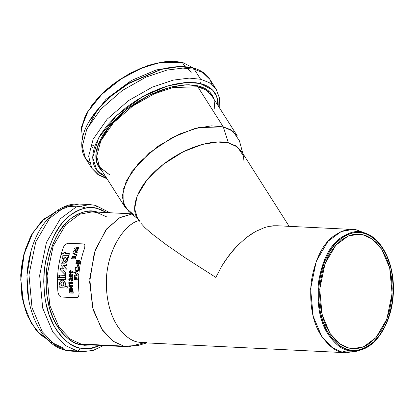 <?xml version="1.0" encoding="UTF-8"?>
<svg xmlns="http://www.w3.org/2000/svg" width="414" height="414" viewBox="0 0 414 414"><rect width="100%" height="100%" fill="white"/><g stroke="black" fill="none" stroke-linecap="round" stroke-linejoin="round"><path stroke-width="0.62" d="M358.001 350.622L346.518 352.738L342.057 352.112L348.272 350.363A0.683 0.528 -76.8 0 0 348.748 349.726C342.28 349.012 335.428 343.408 328.183 332.908C320.534 320.7 317.554 304 319.251 282.819C322.703 262.052 329.503 247.644 339.64 239.602C348.981 232.994 356.79 230.821 363.068 233.092C369.536 233.812 376.388 239.416 383.633 249.911C391.282 262.124 394.263 278.824 392.565 300.005C389.113 320.772 382.313 335.18 372.176 343.222C362.835 349.83 355.026 351.998 348.748 349.726A0.683 0.528 103.2 0 1 348.272 350.363L360.884 349.933L348.272 350.363L342.057 352.112L355.103 351.667L360.884 349.933C379.012 345.038 393.507 317.833 393.409 289.458C393.88 263.718 382.5 239.794 366.607 233.656L362.757 232.42A0.683 0.528 103.2 0 1 363.068 233.092L366.628 234.215L370.085 235.892L376.554 240.824L382.225 247.696L386.893 256.25L390.366 266.155L391.613 271.501L393.067 282.705L393.093 294.245L391.685 305.677L388.906 316.565L384.86 326.48L379.7 335.05L373.63 341.943L366.871 346.891L363.321 348.578L359.699 349.711L356.035 350.285L352.376 350.291L348.748 349.726L345.188 348.604L341.731 346.932L338.414 344.722L332.313 338.792L327.117 331.04L323.029 321.766L320.203 311.323L318.749 300.119L318.723 288.579L320.131 277.147L322.91 266.259L324.783 261.156L329.404 251.867L335.05 244.1L341.498 238.148L344.945 235.928L348.495 234.246L352.117 233.113L355.781 232.539L359.44 232.533L363.068 233.092A0.683 0.528 -76.8 0 0 362.757 232.42L366.607 233.656L357.039 230.086L365.888 233.936M110.388 124.8L101.114 140.217M68.186 346.973L67.177 346.72L68.186 346.973M137.51 218.706L138.105 218.82M174.222 61.308L181.492 62.281A0.683 0.528 103.2 0 1 182.243 62.317L193.628 68.124L182.243 62.317L185.042 66.721L182.243 62.317L159.131 62.742L141.629 68.17L121.519 78.681L102.258 93.854L88.146 111.123L81.677 126.943L82.262 138.918M89.15 121.359L106.082 99.22L131.305 80.549L156.031 70.007L174.811 66.913M98.625 108.38L112.215 94.832L128.242 83.349L160.202 69.681L128.242 83.349L112.215 94.832L97.052 110.264L111.532 95.836L128.604 83.597L161.408 69.355L128.604 83.597L111.532 95.836L97.052 110.264C87.851 121.312 82.774 132.05 81.817 142.478C81.537 149.19 82.748 154.448 85.46 158.262L82.277 146.328L86.769 129.225L100.773 109.182L122.218 90.557L145.847 77.18L166.806 70.111L182.921 68.093L194.264 69.236L202.782 72.564L209.789 79.229L212.196 84.735M192.324 67.792C200.097 69.583 205.918 73.397 209.789 79.229L202.782 72.564L194.264 69.236A4.792 3.69 -76.8 0 0 192.334 67.798C183.35 65.79 173.042 66.312 161.408 69.355L179.024 66.67L191.159 67.761A4.792 3.69 103.2 0 1 192.334 67.798A4.792 3.69 103.2 0 1 194.264 69.236L200.63 79.255L209.148 82.577L216.16 89.248L219.001 96.757L218.773 106.76L219.001 96.757L216.16 89.248L209.148 82.577L200.63 79.255A3.012 2.318 103.2 0 1 200.112 83.468L212.423 89.838L216.657 96.322L218.028 105.586L217.811 100.773L216.967 97.186L215.528 93.921L213.51 91.018L210.933 88.498L207.818 86.386L204.2 84.704L200.112 83.468A3.012 2.318 -76.8 0 0 200.63 79.255L189.286 78.106L173.171 80.125L152.217 87.199L128.583 100.571L107.138 119.196L93.134 139.239L88.643 156.342L91.825 168.281L88.643 156.342L93.134 139.239L107.138 119.196L128.583 100.571L152.217 87.199L173.171 80.125L189.286 78.106L200.63 79.255L194.264 69.236L182.921 68.093L166.806 70.111L145.847 77.18L122.218 90.557L100.773 109.182L86.769 129.225L82.277 146.328L85.46 158.262L91.825 168.281L98.134 174.744L107.019 178.781M109.7 174.832L99.598 167.106L96.726 156.337L100.778 140.9L113.415 122.813L132.77 106.005L154.096 93.937L173.005 87.556L197.783 86.769L223.26 126.85L197.783 86.769L205.468 89.766L211.797 95.789L205.468 89.766L197.783 86.769A0.683 0.528 103.2 0 1 197.902 85.812L188.944 84.772L183.956 84.917L173.207 86.531L161.776 89.854L150.096 94.754L138.618 101.047L127.786 108.484L122.746 112.551L118.016 116.789L109.679 125.639L103.102 134.69L98.532 143.601L97.057 147.891L96.146 152.026L95.805 155.949L96.038 159.638L96.84 163.044L98.211 166.149L100.126 168.907L101.901 170.728L96.415 161.579L97.331 146.97L107.671 128.143L126.813 109.239L149.708 94.941L170.651 87.142L186.761 84.782L197.902 85.812A0.683 0.528 -76.8 0 0 197.783 86.769L173.005 87.556L154.096 93.937L132.77 106.005L113.415 122.813L100.778 140.9L96.726 156.337L99.598 167.106L109.788 174.972M146.929 342.507L137.971 342.067C127.248 340.727 107.888 323.805 106.434 287.057C104.804 249.802 126.358 222.318 139.751 220.533C130.125 214.323 132.428 188.97 161.284 165.926C189.659 143.115 218.53 139.632 228.445 142.939L223.26 126.85L230.945 129.846L237.274 135.864L211.797 95.789M242.801 153.434L239.452 140.863L232.984 131.222L223.26 126.85L211.342 125.856L194.145 128.733L172.281 137.541L149.459 152.818L131.678 171.826L123.072 189.726L123.155 203.067L128.676 211.275L137.603 218.783M28.732 300.057L26.926 275.507L31.164 250.682M81.103 206.658L85.108 207.895M103.464 345.54L93.212 350.399L82.5 351.709L71.824 351.181L66.504 350.43A4.792 3.69 103.2 0 1 65.981 350.358A4.792 3.69 -76.8 0 0 66.504 350.43L65.992 350.358C36.639 344.417 19.737 296.072 29.932 255.459C36.639 225.299 56.966 202.663 79.064 204.035L65.324 206.576L49.664 218.23L35.749 241.926L28.97 274.86L32.018 307.612L42.207 331.635L54.767 345.038L66.504 350.43L77.18 350.958L66.504 350.43L54.767 345.038L42.207 331.635L32.018 307.612L28.97 274.86L35.749 241.926L49.664 218.23L65.324 206.576L79.064 204.035L89.745 204.563L76.005 207.103L60.34 218.758L46.425 242.454L39.646 275.382L42.694 308.14L52.883 332.163L65.443 345.561L77.18 350.958L82.5 351.709L77.18 350.958A3.012 2.318 -76.8 0 0 79.876 348.091A3.012 2.318 103.2 0 1 77.18 350.958L65.443 345.561L52.883 332.163L42.694 308.14L39.646 275.382L46.425 242.454L60.34 218.758L76.005 207.103L89.745 204.563L95.065 205.313A3.012 2.318 103.2 0 1 95.411 205.365A3.012 2.318 103.2 0 1 97.031 208.402L106.828 212.599L101.29 209.748L97.031 208.402A3.012 2.318 -76.8 0 0 95.411 205.365M100.291 345.385L89.181 348.707L79.876 348.091L75.617 346.751L71.477 344.743L67.503 342.099L63.73 338.838L60.196 334.993L56.93 330.605L53.975 325.709L49.075 314.604L45.69 302.096L44.608 295.472L43.718 281.784L43.92 274.855L45.602 261.162L48.93 248.126L53.779 236.249L59.958 225.987L63.471 221.583L67.234 217.728L71.192 214.457L75.322 211.802L79.576 209.784L83.918 208.423L88.301 207.74L92.684 207.73L97.031 208.402C89.512 205.686 80.161 208.283 68.972 216.201C56.827 225.832 48.686 243.085 44.552 267.956C42.518 293.324 46.083 313.326 55.253 327.95C63.922 340.52 72.134 347.237 79.876 348.091L84.223 348.764L88.606 348.759L92.995 348.076L100.291 345.385M96.607 211.854A0.683 0.528 -76.8 0 0 96.612 212.097A0.683 0.528 103.2 0 1 96.607 211.854L92.477 211.218L88.306 211.223L84.14 211.875L80.016 213.169L75.969 215.083L72.046 217.609L68.279 220.719L64.708 224.383L58.281 233.227L53.018 243.805L49.111 255.702L46.72 268.469L45.933 281.608L46.777 294.618L49.225 307.002L53.178 318.278L58.488 328.017L61.593 332.194L64.951 335.847L68.538 338.942L72.315 341.457L76.248 343.361L80.3 344.645C72.942 343.827 65.138 337.446 56.894 325.492C48.179 311.592 44.79 292.579 46.72 268.469C50.653 244.819 58.39 228.419 69.935 219.265C80.57 211.74 89.46 209.272 96.607 211.854M97.052 212.558L92.25 211.88L79.85 214.173L65.717 224.688L53.163 246.076L47.041 275.796L49.794 305.351L58.99 327.029L70.323 339.123L80.916 343.993A0.683 0.528 -76.8 0 0 80.3 344.645A0.683 0.528 103.2 0 1 80.916 343.993L85.719 344.671L80.916 343.993L123.651 346.094L80.916 343.993L70.323 339.123L58.99 327.029L49.794 305.351L47.041 275.796L53.163 246.076L65.717 224.688L79.85 214.173L92.25 211.88L131.704 213.826M139.751 220.533C125.338 222.24 103.562 253.068 106.574 289.929C109.249 326.009 127.931 340.562 137.971 342.067L142.432 342.694L346.518 352.738M354.669 234.303L362.866 234.733L371.995 238.925L381.765 249.337L389.698 268.003L392.089 293.469L386.842 319.096L376.031 337.565L363.849 346.673L353.152 348.681L348.95 348.091L352.474 348.64L356.035 348.635L359.59 348.076L363.114 346.973L366.566 345.338L369.914 343.18L376.181 337.394L381.667 329.844L386.164 320.819L389.496 310.66L391.535 299.762L392.213 288.542L391.489 277.437L389.398 266.864L387.866 261.907L386.024 257.239L381.491 248.923L375.974 242.242L369.686 237.45L366.328 235.82L362.866 234.733L359.342 234.184L355.781 234.189L352.226 234.748L348.702 235.851L341.902 239.644L335.635 245.424L330.149 252.98L327.764 257.327L323.831 266.968L322.32 272.164L320.281 283.062L319.603 294.276L320.327 305.387L321.207 310.764L323.95 320.912L325.792 325.585L330.325 333.901L335.842 340.582L338.906 343.227L342.13 345.374L345.488 346.999L348.95 348.091L339.806 343.889L330.02 333.441L322.092 314.712L319.737 289.184L325.042 263.547L335.899 245.129L348.096 236.094L358.788 234.148L362.866 234.733L354.669 234.303M144.274 342.787L128.454 346.772L123.651 346.094L113.436 341.488L102.46 330.227L93.233 310.065L89.641 282.074L94.304 252.747L105.658 230.194L119.356 217.862L131.926 214.012L120.05 217.485L106.843 228.683L95.308 249.771L89.75 278.451L92.467 307.209L101.492 328.773L112.851 341.079L123.651 346.094L137.702 345.618L146.737 342.906M60.315 269.799L65.614 275.031L65.593 272.857L62.555 269.881L65.764 272.898L65.614 275.031L65.764 272.898L62.555 269.881L65.904 270.042L66.059 268.572L63.068 265.39L66.519 265.571A66.747 42.187 -87.2 0 1 66.773 264.054L66.944 264.096A66.473 42.016 92.8 0 0 66.69 265.612L63.068 265.39L66.23 268.614L66.074 270.083L62.726 269.918L66.074 270.083L66.23 268.614L63.238 265.431L66.69 265.612A66.473 42.016 92.8 0 1 66.944 264.096L61.194 263.78A66.747 42.187 92.8 0 0 60.951 265.224L63.601 268.272L60.496 268.189L60.315 269.799L65.443 274.989L65.593 272.857L62.555 269.881L65.904 270.042L66.059 268.572L63.068 265.39L66.519 265.571A66.747 42.187 -87.2 0 1 66.773 264.054L61.194 263.78A66.747 42.187 92.8 0 0 60.951 265.224L63.601 268.272L60.496 268.189L60.315 269.799M64.061 263.195L65.221 262.968L66.778 261.684L67.71 259.723L67.632 257.441L67.953 257.994L67.886 259.759L67.353 261.12L65.391 263.009L64.232 263.237L62.592 262.585L61.836 261.006L61.991 259.004L63.057 257.213L62.633 257.192A66.747 42.187 92.8 0 1 62.99 255.785L68.533 256.054L62.99 255.785A66.747 42.187 92.8 0 0 62.633 257.192L63.057 257.213L61.991 259.004L61.836 261.006L62.773 262.74L64.061 263.195L65.221 262.968L67.177 261.079L67.808 259.117L67.632 257.441L68.17 257.467A66.747 42.187 -87.2 0 1 68.533 256.054L68.708 256.095A66.473 42.016 92.8 0 0 68.346 257.508L68.17 257.467A66.747 42.187 -87.2 0 1 68.533 256.054L68.708 256.095A66.473 42.016 92.8 0 0 68.346 257.508L67.803 257.477L67.886 259.759L66.949 261.72L65.391 263.009L63.445 263.061M59.792 286.172A66.747 42.187 92.8 0 0 59.864 287.683L67.078 288.041A66.747 42.187 -87.2 0 1 67.001 286.426L67.177 286.467A66.473 42.016 92.8 0 0 67.254 288.082L60.04 287.725L67.254 288.082A66.473 42.016 92.8 0 1 67.177 286.467L64.775 286.317L65.277 283.9L64.532 281.489L65.236 282.659L65.443 284.589L64.951 286.359L65.453 283.942L65.236 282.659L64.703 281.53L63.606 280.532L62.473 280.143L60.78 280.645L59.678 282.219L59.414 284.283L60.185 286.193L59.792 286.172A66.747 42.187 92.8 0 0 59.864 287.683L67.078 288.041A66.747 42.187 -87.2 0 1 67.001 286.426L64.775 286.317L65.267 284.547L65.06 282.617L63.606 280.532L62.473 280.143L60.78 280.645L59.678 282.219L59.414 284.283L60.185 286.193L59.792 286.172M65.464 277.773A66.473 42.016 92.8 0 0 65.402 279.631L65.226 279.59A66.747 42.187 -87.2 0 1 65.293 277.732L65.464 277.773A66.473 42.016 92.8 0 0 65.402 279.631L57.991 279.238L65.226 279.59A66.747 42.187 -87.2 0 1 65.293 277.732L58.058 277.375A66.747 42.187 92.8 0 0 57.991 279.238L65.226 279.59L57.991 279.238A66.747 42.187 92.8 0 1 58.058 277.375L65.464 277.773M59.663 275.134A66.473 42.016 92.8 0 0 59.554 277.064L59.383 277.028A66.747 42.187 -87.2 0 1 59.492 275.093L59.663 275.134A66.473 42.016 92.8 0 0 59.554 277.064L59.383 277.028A66.747 42.187 -87.2 0 1 59.492 275.093L58.193 275.031A66.747 42.187 92.8 0 0 58.084 276.961L59.383 277.028L58.084 276.961A66.747 42.187 92.8 0 1 58.193 275.031L59.663 275.134M65.624 275.429A66.473 42.016 92.8 0 0 65.515 277.359L65.34 277.318A66.747 42.187 -87.2 0 1 65.453 275.388L65.624 275.429A66.473 42.016 92.8 0 0 65.515 277.359L59.678 277.044L65.34 277.318A66.747 42.187 -87.2 0 1 65.453 275.388L59.787 275.108A66.747 42.187 92.8 0 0 59.678 277.044L65.34 277.318L59.678 277.044A66.747 42.187 92.8 0 1 59.787 275.108L65.624 275.429M69.381 253.678A66.473 42.016 92.8 0 0 68.89 255.407L68.714 255.366A66.747 42.187 -87.2 0 1 69.205 253.637L69.381 253.678A66.473 42.016 92.8 0 0 68.89 255.407L61.696 255.055L68.714 255.366A66.747 42.187 -87.2 0 1 69.205 253.637L64.936 253.43A66.747 42.187 -87.2 0 1 65.231 252.431L65.407 252.473A66.473 42.016 92.8 0 0 65.122 253.435A66.473 42.016 92.8 0 1 65.407 252.473L63.942 252.369A66.747 42.187 92.8 0 0 63.647 253.363L62.007 253.285A66.747 42.187 92.8 0 0 61.52 255.014L68.714 255.366L61.52 255.014A66.747 42.187 92.8 0 1 62.007 253.285L63.647 253.363A66.747 42.187 92.8 0 1 63.942 252.369L65.231 252.431A66.747 42.187 -87.2 0 0 64.936 253.43L69.381 253.678M74.204 278.632A66.747 42.187 92.8 0 0 74.173 279.6L77.884 279.786A66.747 42.187 -87.2 0 1 77.91 278.917L78.086 278.958A66.473 42.016 92.8 0 0 78.055 279.823L74.344 279.641L78.055 279.823A66.473 42.016 92.8 0 1 78.086 278.958L76.295 278.834L76.171 277.442L75.348 276.806L74.442 277.344L74.204 278.632A66.747 42.187 92.8 0 0 74.173 279.6L77.884 279.786A66.747 42.187 -87.2 0 1 77.91 278.917L76.295 278.834L76.45 277.892L76.466 278.876L76.45 277.892L75.348 276.806L74.52 277.214L74.204 278.632M78.324 274.782L74.494 276.335L78.153 274.741A66.747 42.187 -87.2 0 1 78.22 273.913L74.675 272.003A66.747 42.187 92.8 0 0 74.587 272.914L77.113 274.27L74.385 275.372A66.747 42.187 92.8 0 0 74.323 276.293L78.324 274.782A66.473 42.016 92.8 0 1 78.391 273.954L78.391 273.954A66.473 42.016 92.8 0 0 78.324 274.782M74.846 272.039L78.391 273.954L74.846 272.039M76.559 271.594L75.534 271.129L74.955 269.964L75.058 268.432L75.757 267.216L74.929 269.002L75.276 270.803L75.845 271.367L76.745 271.615L77.961 271.237L78.996 269.25L78.515 270.632L77.708 271.403L76.58 271.574L78.055 270.958L78.996 269.25L78.572 267.206L79.027 268.965L78.826 269.209L78.401 267.165L77.816 267.744L78.163 269.178L77.646 270.326L76.197 270.585L75.591 269.069L76.497 267.708L75.591 269.069L76.326 267.672L75.953 267.025L76.497 267.708L75.953 267.025L76.497 267.708L75.85 268.707L75.772 269.731L76.595 270.725M77.76 264.629A66.747 42.187 92.8 0 0 77.485 266.254L78.106 266.285A66.747 42.187 -87.2 0 1 78.375 264.66L78.546 264.701A66.473 42.016 92.8 0 0 78.272 266.321L77.656 266.29L78.272 266.321A66.473 42.016 92.8 0 1 78.546 264.701L77.76 264.629A66.747 42.187 92.8 0 0 77.485 266.254L78.106 266.285A66.747 42.187 -87.2 0 1 78.375 264.66L77.76 264.629M79.736 260.794L76.528 260.406A66.747 42.187 92.8 0 0 76.352 261.239L79.131 261.42L78.676 261.353L79.219 261.482L79.343 262.098L78.748 262.73L76.072 262.611A66.747 42.187 92.8 0 0 75.912 263.449L79.177 263.407L79.824 262.678L79.954 261.11M76.352 261.239L78.96 261.384L79.343 262.098L78.815 262.719L76.072 262.611A66.747 42.187 92.8 0 0 75.912 263.449L79.002 263.485L80.187 262.15L79.462 263.376L78.293 263.599L79.348 263.449L79.995 262.714L79.933 261.063L79.312 260.577L76.528 260.406A66.747 42.187 92.8 0 0 76.352 261.239M69.122 290.271A66.747 42.187 92.8 0 0 69.361 292.952L73.066 293.133A66.747 42.187 -87.2 0 1 72.828 290.452L73.009 290.493A66.473 42.016 92.8 0 0 73.247 293.174L69.542 292.993L73.247 293.174A66.473 42.016 92.8 0 1 73.009 290.493L72.165 290.421A66.747 42.187 92.8 0 0 72.315 292.206L71.317 292.155A66.747 42.187 -87.2 0 1 71.167 290.369L71.343 290.411A66.473 42.016 92.8 0 0 71.493 292.165A66.473 42.016 92.8 0 1 71.343 290.411L70.499 290.338A66.747 42.187 92.8 0 0 70.649 292.124L69.935 292.087A66.747 42.187 -87.2 0 1 69.785 290.302L69.966 290.343A66.473 42.016 92.8 0 0 70.116 292.098A66.473 42.016 92.8 0 1 69.966 290.343L69.122 290.271A66.747 42.187 92.8 0 0 69.361 292.952L73.066 293.133A66.747 42.187 -87.2 0 1 72.828 290.452L72.165 290.421A66.747 42.187 92.8 0 0 72.315 292.206L71.317 292.155A66.747 42.187 -87.2 0 1 71.167 290.369L70.499 290.338A66.747 42.187 92.8 0 0 70.649 292.124L69.935 292.087A66.747 42.187 -87.2 0 1 69.785 290.302L69.122 290.271M69.009 288.584A66.747 42.187 92.8 0 0 69.055 289.381L72.766 289.562A66.747 42.187 -87.2 0 1 72.709 288.677L72.89 288.718A66.473 42.016 92.8 0 0 72.947 289.603L69.236 289.422L72.947 289.603A66.473 42.016 92.8 0 1 72.89 288.718L70.276 288.558L72.605 286.447A66.747 42.187 -87.2 0 1 72.579 285.644L72.755 285.686A66.473 42.016 92.8 0 0 72.781 286.488L70.452 288.599L72.781 286.488A66.473 42.016 92.8 0 1 72.755 285.686L68.869 285.463A66.747 42.187 92.8 0 0 68.9 286.343L71.343 286.467L69.009 288.584A66.747 42.187 92.8 0 0 69.055 289.381L72.766 289.562A66.747 42.187 -87.2 0 1 72.709 288.677L70.276 288.558L72.605 286.447A66.747 42.187 -87.2 0 1 72.579 285.644L68.869 285.463A66.747 42.187 92.8 0 0 68.9 286.343L71.343 286.467L69.009 288.584M68.838 283.807L69.464 284.361A66.747 42.187 -87.2 0 1 69.448 283.362L69.624 283.399A66.473 42.016 92.8 0 0 69.635 284.402A66.473 42.016 92.8 0 1 69.624 283.399L72.543 283.512A66.747 42.187 -87.2 0 1 72.538 282.638L72.709 282.679A66.473 42.016 92.8 0 0 72.714 283.554L69.624 283.399L72.714 283.554A66.473 42.016 92.8 0 1 72.709 282.679L68.828 282.451A66.747 42.187 92.8 0 0 68.838 283.807L69.464 284.361A66.747 42.187 -87.2 0 1 69.448 283.362L72.543 283.512A66.747 42.187 -87.2 0 1 72.538 282.638L68.828 282.451A66.747 42.187 92.8 0 0 68.838 283.807M71.943 277.903L71.001 277.954L70.556 278.643L69.925 277.975L69.081 278.343L68.848 279.848L69.749 280.754A66.747 42.187 -87.2 0 1 69.764 279.88L69.448 279.3L69.935 279.921L69.448 279.3L69.987 278.87L69.619 279.341L69.935 279.921A66.473 42.016 92.8 0 0 69.919 280.79L69.749 280.754A66.747 42.187 -87.2 0 1 69.764 279.88L69.935 279.921A66.473 42.016 92.8 0 0 69.919 280.79L69.733 280.749M71.689 280.123L71.425 280.211A66.747 42.187 92.8 0 0 71.405 281.085L72.585 280.143L72.517 278.581M70.411 275.124L69.79 275.791L70.416 276.412A66.473 42.016 92.8 0 0 70.37 277.276L70.199 277.235A66.747 42.187 -87.2 0 1 70.245 276.371L70.416 276.412A66.473 42.016 92.8 0 0 70.37 277.276L70.121 277.23M71.896 275.377L71.203 274.627L71.896 275.377M70.525 275.155L72.326 277.463L72.838 277.52A66.473 42.016 92.8 0 1 73.04 274.322L73.04 274.322A66.473 42.016 92.8 0 0 72.838 277.52L72.662 277.478A66.747 42.187 -87.2 0 1 72.869 274.28L72.253 274.249A66.747 42.187 92.8 0 0 72.134 275.864L71.032 274.585L70.173 274.208L69.531 274.425L69.06 275.067L69.014 276.236L70.245 277.256M70.416 276.412L69.619 275.672L69.873 275.15L70.323 275.103L69.79 275.714L69.79 275.227L70.478 275.175L72.662 277.478A66.747 42.187 -87.2 0 1 72.869 274.28L72.253 274.249A66.747 42.187 92.8 0 0 72.134 275.864L70.561 274.301L69.531 274.42L69.029 275.175L69.014 276.236L70.199 277.235A66.747 42.187 -87.2 0 1 70.245 276.371L69.619 275.672L70.183 276.361M70.753 270.523L73.325 272.226L71.425 270.885L73.325 272.226L72.786 272.929L73.325 272.226L72.786 272.929L73.154 272.184L70.582 270.482L69.718 270.875L69.262 271.894L69.505 272.95L70.737 273.338L71.591 272.034L72.786 272.929L71.591 272.034L70.98 273.199L70.106 273.39M75.229 256.023L75.793 256.535L75.752 257.648A66.473 42.016 92.8 0 0 75.436 258.947L75.265 258.905A66.747 42.187 -87.2 0 1 75.581 257.611L75.752 257.648A66.473 42.016 92.8 0 0 75.436 258.947L71.725 258.766L75.265 258.905A66.747 42.187 -87.2 0 1 75.581 257.611L75.617 256.494L74.83 255.961L73.764 256.685L73.278 256.188L72.517 256.406L71.731 257.984A66.747 42.187 92.8 0 0 71.555 258.724L75.265 258.905L71.555 258.724A66.747 42.187 92.8 0 1 71.731 257.984L72.372 256.54L73.278 256.188M77.118 255.055A66.473 42.016 92.8 0 0 76.942 255.676L76.771 255.635A66.747 42.187 -87.2 0 1 76.942 255.014L73.087 252.695A66.747 42.187 92.8 0 0 72.9 253.316L76.942 255.676A66.473 42.016 92.8 0 1 77.118 255.055L73.087 252.695L77.118 255.055M73.485 251.728L76.952 252.68A66.747 42.187 -87.2 0 1 77.211 251.852L75.022 251.257L77.677 250.434A66.747 42.187 -87.2 0 1 77.946 249.647L75.933 248.591L78.453 248.229A66.747 42.187 -87.2 0 1 78.753 247.417L74.763 247.991A66.747 42.187 92.8 0 0 74.463 248.819L76.688 249.984L73.754 250.884A66.747 42.187 92.8 0 0 73.485 251.728L76.952 252.68A66.747 42.187 -87.2 0 1 77.211 251.852L75.022 251.257L77.677 250.434A66.747 42.187 -87.2 0 1 77.946 249.647L75.933 248.591L78.453 248.229A66.747 42.187 -87.2 0 1 78.753 247.417L74.763 247.991A66.747 42.187 92.8 0 0 74.463 248.819L76.688 249.984L73.754 250.884A66.747 42.187 92.8 0 0 73.485 251.728M78.934 247.458A66.473 42.016 92.8 0 0 78.629 248.271L76.114 248.638L78.127 249.689A66.473 42.016 92.8 0 0 77.853 250.475L75.203 251.298L77.387 251.893A66.473 42.016 92.8 0 0 77.128 252.721A66.473 42.016 92.8 0 1 77.387 251.893L75.203 251.298L77.853 250.475A66.473 42.016 92.8 0 1 78.127 249.689L76.114 248.638L78.629 248.271A66.473 42.016 92.8 0 1 78.934 247.458M61.717 297.055L77.107 297.723L78.567 296.584L79.095 293.655A66.473 42.016 -87.2 0 1 84.72 247.862L84.88 245.176L84.213 244.281L83.095 243.908L67.658 243.23L64.946 244.777L63.632 246.822A66.473 42.016 92.8 0 0 58.007 292.615L59.254 295.632L60.413 296.641L61.717 297.055L60.413 296.641L59.254 295.632L58.007 292.615A66.473 42.016 -87.2 0 1 63.632 246.822L64.946 244.777L67.658 243.23L83.095 243.908L84.213 244.281L84.88 245.176L84.72 247.862A66.473 42.016 92.8 0 0 79.095 293.655L78.567 296.584L77.107 297.723L61.717 297.055M70.452 273.452L71.311 273.09L71.762 272.076L71.161 273.23L70.023 273.328M69.976 278.001L70.67 278.544M71.715 277.835L72.564 278.384L72.843 279.729L72.481 280.702L71.581 281.122L72.755 280.185L72.693 278.622M71.498 278.663L71.032 279.854L71.006 279.057L71.555 278.669L71.032 279.854L70.245 279.781L70.861 279.812L71.208 278.767L71.715 278.731L72 279.6L71.425 280.211A66.747 42.187 92.8 0 0 71.405 281.085L72.212 280.764L72.667 279.688L72.512 278.565L71.663 277.81L70.934 278.006L70.556 278.643L69.925 277.975L69.086 278.337L68.791 279.559L69.397 280.614M71.306 286.498L69.076 286.384L71.306 286.498M78.846 261.394L76.523 261.281L78.846 261.394M79.747 260.711L80.187 262.15L80.125 261.151M75.607 276.857L76.45 277.892L76 277.018M62.643 280.185L63.777 280.573L64.703 281.53L63.777 280.573L62.643 280.185M70.411 274.254L71.203 274.627L70.344 274.249M72.838 277.52L72.497 277.504L72.838 277.52M73.345 256.214L73.894 256.623M137.52 218.711L135.554 216.988M133.924 215.383L132.796 213.966L125.075 207.186L122.202 196.412L126.254 180.98L138.892 162.893L158.246 146.085L179.572 134.017L198.482 127.636L223.26 126.85L228.445 142.939L217.635 142.007L202.405 144.419L183.35 151.721L163.328 164.301L146.799 180.235L137.137 196.008L134.643 208.754L137.288 217.526L140.072 221.785M342.057 352.112L332.225 347.589L321.699 336.365L313.165 316.239L310.609 288.796L316.291 261.203L327.95 241.352L341.074 231.586L352.583 229.459L357.039 230.086C350.477 227.71 342.306 229.977 332.53 236.896C321.921 245.311 314.811 260.38 311.199 282.11C309.424 304.269 312.539 321.74 320.545 334.517C328.121 345.499 335.293 351.362 342.057 352.112M352.583 229.459L276.888 225.733L269.167 226.344L264.722 227.498L255.573 231.493L250.956 234.293L246.366 237.595L237.465 245.574L233.232 250.175L225.418 260.375L221.904 265.876L215.844 277.416L184.98 257.637L165.962 244.483L151.627 233.553L145.055 227.793L141.065 223.42L145.055 227.793L151.627 233.553L165.962 244.483L184.98 257.637L215.844 277.416L221.904 265.876L229.206 255.127L237.465 245.574L246.366 237.595L255.573 231.493L264.722 227.498L269.167 226.344L273.468 225.77L277.587 225.775M91.225 344.94L80.3 344.645L84.43 345.281L91.225 344.94M63.715 348.262L51.227 342.228M57.691 210.923L68.874 206.446L78.469 206.167M55.916 212.077L44.334 218.82L32.846 232.771L24.126 254.082L20.824 279.595L23.676 303.892L31.029 322.651L40.318 334.631L49.576 340.908L40.318 334.631L31.029 322.651L23.676 303.892L20.824 279.595L24.126 254.082L32.846 232.771L44.334 218.82L55.916 212.077M30.093 237.853L25.58 248.917L22.48 261.053L21.502 267.382L20.726 280.257M20.943 286.674L22.563 299.172L25.715 310.821M289.143 226.334L241.455 151.312L235.669 145.78L228.445 142.939L237.47 146.996L243.473 155.949L244.074 162.609M214.1 99.407L212.558 95.753L210.638 92.99L208.185 90.594L205.23 88.586L201.789 86.987L197.902 85.812L210.033 92.312L213.981 99.029L214.783 108.654M105.829 176.907L99.831 173.404L97.254 170.884L95.236 167.975L93.797 164.715L92.953 161.129L92.71 157.248L93.067 153.118L94.025 148.776L95.577 144.258L100.385 134.886L107.304 125.364L116.075 116.055L126.353 107.319L137.748 99.489L149.821 92.871L162.107 87.716L174.134 84.223L185.441 82.521L195.594 82.686L200.112 83.468L186.988 82.433L167.53 85.941L142.395 96.752L116.686 115.48L98.594 137.934L92.705 157.439L96.778 170.294L105.829 176.907M106.574 178.082L98.48 174.734L91.825 168.281M89.424 162.774L85.46 158.262M89.036 121.592L105.994 99.308L131.388 80.502L156.249 69.945L175.07 66.902M82.484 139.528L81.542 127.724L87.654 111.94L101.57 94.527L120.867 79.1L141.169 68.362L158.883 62.793L182.243 62.317A0.683 0.528 -76.8 0 0 181.963 62.11L193.659 68.129M84.327 118.451L81.553 129.313L82.464 137.852M172.716 61.262L162.676 61.981L151.757 64.408L140.382 68.455L128.987 73.961L118.006 80.725L107.868 88.472L98.956 96.912L91.613 105.725M86.128 114.564L84.145 118.89M92.902 148.067L92.136 147.115M191.439 72.134L187.78 68.786M348.272 350.363C341.736 349.639 334.802 343.972 327.479 333.358C319.743 321.005 316.731 304.124 318.449 282.705C321.942 261.7 328.814 247.132 339.066 239.002C348.516 232.316 356.407 230.122 362.757 232.42C356.407 230.122 348.516 232.316 339.066 239.002C328.814 247.132 321.942 261.7 318.449 282.705C316.731 304.124 319.743 321.005 327.479 333.358C334.802 343.972 341.736 349.639 348.272 350.363M62.923 280.221L62.473 280.143M75.679 276.883L75.348 276.806M76.58 271.574L77.542 271.361L78.344 270.59L78.826 269.209L78.717 267.811L78.401 267.165L77.816 267.744L78.132 269.343L77.18 270.642L75.99 270.43L75.591 269.069L75.99 270.264L76.844 270.761M79.602 260.644L79.907 260.836M70.214 278.053L70.727 278.684M71.032 279.854L70.245 279.781L71.032 279.854M69.904 278.85L70.245 279.781L69.811 278.829M69.448 279.3L69.671 278.855L69.448 279.3M69.899 277.178L70.199 277.235M70.452 274.259L70.173 274.208M69.852 273.287L70.282 273.411L69.397 272.759L69.407 271.33L70.132 270.57L70.835 270.528M73.547 256.256L73.935 256.727M74.789 255.966L73.764 256.685L73.376 256.214M75.094 256.002L75.793 256.535L75.581 257.611L75.617 256.494L74.918 255.961M76.942 255.014L73.087 252.695A66.747 42.187 92.8 0 0 72.9 253.316L76.771 255.635A66.747 42.187 -87.2 0 1 76.942 255.014M73.221 257.042L72.486 257.668L73.045 257.001L73.283 257.746A66.747 42.187 92.8 0 0 73.226 257.969L72.419 257.927A66.747 42.187 -87.2 0 1 72.486 257.668L72.885 257.032L73.309 257.203M74.851 256.825L73.894 257.803L74.675 256.783L74.856 257.808A66.747 42.187 92.8 0 0 74.799 258.046L73.847 258A66.747 42.187 -87.2 0 1 73.894 257.803L74.106 257.203M73.335 257.348L73.283 257.746A66.747 42.187 92.8 0 0 73.226 257.969L72.419 257.927A66.747 42.187 -87.2 0 1 72.486 257.668L72.657 257.71A66.473 42.016 92.8 0 0 72.6 257.938A66.473 42.016 92.8 0 1 72.657 257.71L73.061 257.073M70.396 272.557L69.94 271.848L70.618 271.351L70.913 272.21L70.178 272.495L70.142 271.481L70.866 271.517L70.98 271.962L70.592 272.531L70.178 272.495M71.715 278.731L72.015 279.45M78.96 261.384L79.219 261.482M75.845 271.367L76.388 271.553M76.673 270.72L76.197 270.585M78.153 274.741A66.747 42.187 -87.2 0 1 78.22 273.913L74.675 272.003A66.747 42.187 92.8 0 0 74.587 272.914L77.113 274.27L74.385 275.372A66.747 42.187 92.8 0 0 74.323 276.293L78.153 274.741M74.867 278.767A66.747 42.187 -87.2 0 1 74.877 278.493L75.301 277.67L75.643 278.498A66.747 42.187 92.8 0 0 75.627 278.803L74.867 278.767A66.747 42.187 -87.2 0 1 74.877 278.493L75.301 277.67L75.643 278.498A66.747 42.187 92.8 0 0 75.627 278.803L74.867 278.767M62.835 281.97L62.354 281.877L63.233 282.276L63.906 283.621L63.839 284.806L63.295 285.717L62.421 286.033L61.531 285.629L60.925 284.666L60.817 283.471L61.469 282.188L62.354 281.877L61.231 282.436L60.791 283.869L61.805 285.841L63.026 285.898L63.839 284.806L63.471 282.545L62.354 281.877L61.07 283.135L61.251 285.07L62.286 286.017M65.754 257.663L65.277 257.565L66.074 257.943L66.452 259.221L65.35 261.208L64.403 261.503L63.596 261.125L63.202 260.209L63.363 259.071L64.32 257.86L65.277 257.565L64.025 258.093L63.244 259.454L63.404 260.861L64.403 261.503L65.64 260.975L66.395 259.609L66.256 258.201L65.277 257.565L63.704 258.75L63.373 260.251L64.273 261.488M74.225 257.016L74.893 256.897L74.856 257.808A66.747 42.187 92.8 0 0 74.799 258.046L73.847 258A66.747 42.187 -87.2 0 1 73.894 257.803L74.07 257.839A66.473 42.016 92.8 0 0 74.028 258.01A66.473 42.016 92.8 0 1 74.07 257.839L74.282 257.239M74.67 256.851L74.401 257.058M70.789 271.393L70.173 271.713L70.302 272.547M70.525 271.336L69.93 271.915L70.566 272.598M75.477 277.711L75.053 278.534A66.473 42.016 92.8 0 0 75.043 278.777A66.473 42.016 92.8 0 1 75.053 278.534L74.981 277.882L75.477 277.711M61.805 285.841L62.421 286.033M62.597 286.074L61.458 285.396L60.791 283.869L61.407 282.477L62.659 281.929M62.747 281.944L62.354 281.877M64.574 261.539L63.575 260.903L63.244 259.454L64.807 257.731L66.023 257.787M65.847 257.746L65.277 257.565M86.008 130.876L97.859 109.306M209.789 79.229L216.16 89.248L219.332 97.704L219.218 107.464M110 212.755L95.386 205.36L89.745 204.563M128.454 346.772L85.719 344.671M106.91 216.988L96.98 212.548M48.159 340.261L36.287 330.532L27.215 315.277L21.838 296.082L20.7 274.917L23.914 253.963L31.148 235.385L41.674 221.097L54.446 212.579M99.598 167.106L125.075 207.186M159.038 69.976L161.408 69.355M181.963 62.11L166.775 61.324L148.926 65.158L130.187 73.2L112.448 84.647L97.492 98.33L86.837 112.882L81.558 126.87L82.257 138.944M92.638 145.226L93.486 145.759"/></g></svg>
